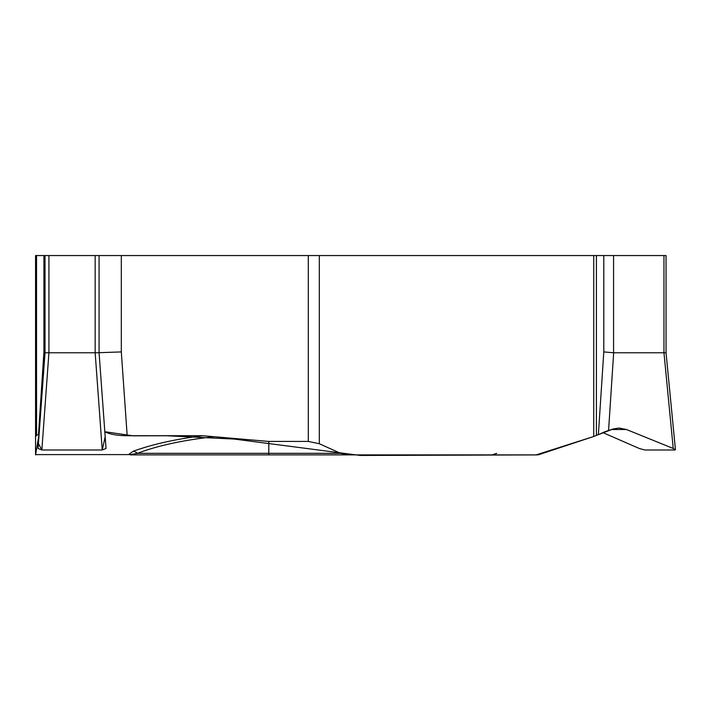 <?xml version="1.0" encoding="UTF-8"?>
<svg xmlns="http://www.w3.org/2000/svg" width="711" height="711" viewBox="0 0 711 711"><rect width="100%" height="100%" fill="white"/><g stroke="black" fill="none" stroke-linecap="round" stroke-linejoin="round"><path stroke-width="1.07" d="M95.158 352.772L95.158 255.551L596.413 255.551L596.413 435.425L613.095 429L619.032 428.049L626.498 429.524L611.478 429.524M214.162 436.687C183.065 440.127 157.513 445.673 137.516 453.325L130.531 454.605A12.051 11.003 129.9 0 0 128.495 454.605L35.559 454.605L128.495 454.605L133.25 451.245C152.278 444.331 175.413 439.158 202.653 435.727L268.811 441.433L308.298 441.433L319.319 443.735L340.578 453.325L348.408 454.889L537.232 454.889A7.35 6.363 -90 0 0 538.982 454.605L593.729 436.474L593.729 255.551M202.653 435.727L127.18 435.727C117.182 435.612 109.734 434.288 104.819 431.773M38.056 448.499L45.015 352.763L45.015 255.551L36.545 255.551L36.545 435.425L39.096 434.137M35.559 454.605L35.559 255.551L36.545 255.551M95.158 255.551L48.926 255.551L48.926 352.772L99.078 352.772L106.028 448.472L102.233 449.992L41.86 449.992L38.065 448.472L45.015 352.772L48.917 352.772L41.86 449.992L38.412 443.602M99.078 352.772L99.078 255.551L99.078 352.692L121.314 351.918L127.18 435.727M45.015 352.772L45.015 255.551L48.926 255.551M38.51 434.448L43.922 351.918L45.015 352.069M36.545 435.425L35.559 436.474M130.344 454.889L348.408 454.889M133.25 451.245A12.051 9.261 -110.1 0 1 137.516 453.325L268.811 453.325L268.811 441.433M598.378 434.448L603.799 351.918L613.575 352.772L663.958 352.772L663.958 255.551L596.413 255.551M602.75 432.546L639.251 448.472L644.753 449.992L674.943 449.992L675.45 449.796L673.237 448.472L626.498 429.524M663.958 255.551L666.047 255.551L666.047 352.772M665.523 352.772L663.967 352.772L673.237 448.472M596.413 435.425L593.729 436.474M35.559 454.889L39.096 434.128M42.287 449.992L101.886 449.992M95.167 352.772L102.233 449.992L105.184 436.741M104.819 431.728L133.028 435.825L166.854 435.772L234.31 439.069L360.29 455.449L536.076 454.916L592.414 436.91M596.636 435.31L608.572 430.377M613.229 428.955L603.666 432.199M421.347 454.889L233.91 454.889M35.559 444.126L35.559 453.325M308.298 441.433L308.298 255.551M319.319 255.551L319.319 443.735M121.314 255.551L121.314 351.918M43.922 351.918L43.922 255.551M268.811 454.889L268.811 453.325L340.578 453.325M603.799 351.918L603.799 255.551M613.575 255.551L613.575 352.772M613.664 352.772L608.563 430.484M106.037 448.499L99.078 352.763M675.414 449.388L666.038 352.665M496.705 453.325L492.181 454.889"/></g></svg>
